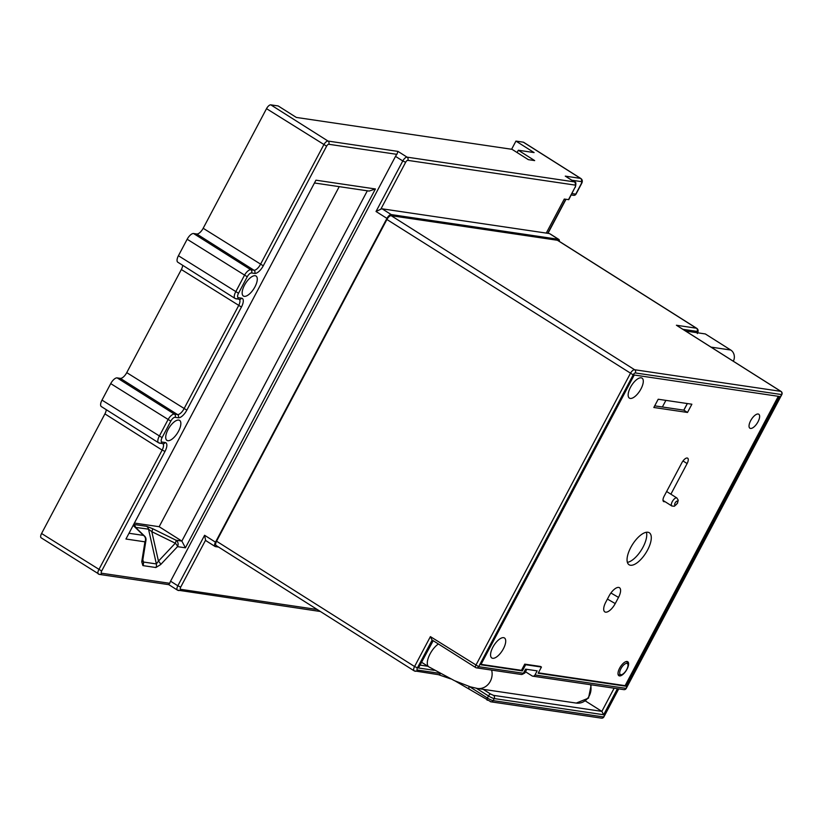 <?xml version="1.0" encoding="UTF-8"?>
<svg xmlns="http://www.w3.org/2000/svg" width="823" height="823" viewBox="0 0 823 823"><rect width="100%" height="100%" fill="white"/><g stroke="black" fill="none" stroke-linecap="round" stroke-linejoin="round"><path stroke-width="1.23" d="M685.6 331.021L705.321 333.943L730.752 350.032A8.281 7.397 98.4 0 1 733.324 361.225M687.298 403.537L683.8 410.152M627.373 562.356A18.929 7.911 122.3 0 0 641.312 550.103A18.929 7.911 122.3 0 0 646.415 532.265M615.234 603.578L618.515 597.395A10.637 4.444 -57.7 0 0 619.061 587.509A10.637 4.444 -57.7 0 0 618.69 587.427A10.637 4.444 -57.7 0 0 609.051 595.996L605.779 602.179A10.637 4.444 -57.7 0 0 604.463 611.582A10.637 4.444 -57.7 0 0 605.594 612.158A10.637 4.444 -57.7 0 0 615.234 603.578L607.425 599.072M778.311 396.305L625.11 685.652L626.015 686.228L538.16 673.235L541.441 667.052L540.536 666.476L524.745 664.14L521.473 670.334L481.044 664.356M625.11 685.652L538.376 672.833M647.907 532.244A18.929 7.911 -57.7 0 1 649.296 532.748A18.929 7.911 -57.7 0 1 646.755 551.492A18.929 7.911 -57.7 0 1 630.428 565.247A18.929 7.911 -57.7 0 1 629.05 564.743A18.929 7.911 -57.7 0 1 631.591 545.999A18.929 7.911 -57.7 0 1 647.907 532.244M670.889 494.191L687.112 463.555A5.915 2.469 -57.7 0 0 687.647 458.164A5.915 2.469 -57.7 0 0 687.215 458.01A5.915 2.469 -57.7 0 0 681.856 462.773L664.161 496.176A5.915 2.469 -57.7 0 0 663.626 501.567A5.915 2.469 -57.7 0 0 664.068 501.721A5.915 2.469 -57.7 0 0 664.933 501.619M625.336 671.846A8.281 3.457 -57.7 0 1 619.482 675.92A8.281 3.457 -57.7 0 1 618.875 675.704A8.281 3.457 -57.7 0 1 619.986 667.504A8.281 3.457 -57.7 0 1 627.126 661.486A8.281 3.457 -57.7 0 1 627.733 661.713A8.281 3.457 -57.7 0 1 627.013 669.202M758.158 414.01A8.281 3.457 -57.7 0 1 758.765 414.236A8.281 3.457 -57.7 0 1 757.654 422.436A8.281 3.457 -57.7 0 1 750.514 428.444A8.281 3.457 -57.7 0 1 749.907 428.227A8.281 3.457 -57.7 0 1 751.018 420.028A8.281 3.457 -57.7 0 1 758.158 414.01M687.503 412.457L653.832 407.488L658.205 399.237L691.876 404.216L687.503 412.457L683.872 410.163L687.37 403.548M503.604 637.671A11.831 4.948 -57.7 0 1 504.468 637.979A11.831 4.948 -57.7 0 1 502.884 649.697A11.831 4.948 -57.7 0 1 492.679 658.287A11.831 4.948 -57.7 0 1 491.815 657.978A11.831 4.948 -57.7 0 1 493.399 646.261A11.831 4.948 -57.7 0 1 503.604 637.671M641.179 377.819A11.831 4.948 -57.7 0 1 642.053 378.127A11.831 4.948 -57.7 0 1 640.459 389.845A11.831 4.948 -57.7 0 1 630.264 398.435A11.831 4.948 -57.7 0 1 629.4 398.126A11.831 4.948 -57.7 0 1 630.984 386.409A11.831 4.948 -57.7 0 1 641.179 377.819M654.707 405.852L683.872 410.163M524.745 664.14L525.66 664.717L522.379 670.91L521.473 670.334M522.379 670.91L480.827 664.758L634.245 375.01L779.432 396.47L626.015 686.228M541.441 667.052L525.66 664.717M677.36 325.857L780.852 391.357L634.605 369.733A4.732 1.975 122.3 0 0 630.315 373.549L475.807 665.365A2.366 0.988 122.3 0 0 475.601 667.515A2.366 0.988 122.3 0 0 475.776 667.576A2.366 2.109 -81.6 0 0 476.517 667.865L521.237 674.469A2.366 2.109 98.4 0 0 523.397 673.276L525.578 669.15L537.152 670.868L534.971 674.994A2.366 2.109 -81.6 0 1 532.8 676.177L623.813 689.633A2.366 2.366 0 0 0 626.252 688.398L534.971 674.994M523.397 673.276L478.677 666.671L430.398 636.621L431.972 639.913L475.601 667.515A2.366 2.366 0 0 0 476.517 667.865A2.366 2.109 -81.6 0 0 478.677 666.671L633.185 374.856A2.366 0.988 122.3 0 1 635.335 372.942L781.572 394.567L625.974 688.44A2.366 2.109 98.4 0 1 623.813 689.633M532.8 676.177A2.366 2.109 -81.6 0 1 532.059 675.899L525.516 671.763M614.133 688.203L601.86 711.381L603.64 714.745L617.435 688.697M476.394 688.306L488.481 695.96A2.366 0.988 122.3 0 1 490.631 694.046L493.491 695.353L601.86 711.381L585.41 700.97M216.49 545.659A4.732 1.975 -57.7 0 1 216.14 545.526A4.732 1.975 -57.7 0 1 216.562 541.215L386.913 219.494A4.732 1.975 -57.7 0 1 391.192 215.688L557.428 240.265A4.732 1.975 -57.7 0 1 557.778 240.388L696.742 328.336A4.732 1.975 122.3 0 0 696.392 328.202A2.366 2.109 98.4 0 1 697.112 331.422A2.366 0.988 122.3 0 1 697.431 332.77M665.889 400.369L662.381 406.984M526.802 669.336L524.858 672.998L522.934 674.027A3.549 3.169 98.4 0 1 522.533 674.202M523.634 672.823L524.858 672.998M433.196 640.685L418.485 667.988L434.266 670.323M206.336 540.855A4.732 1.975 -57.7 0 1 205.987 540.732L215.07 546.482A4.732 1.975 122.3 0 1 215.492 542.172L386.933 218.393A4.732 1.975 122.3 0 1 391.213 214.577L558.498 239.308A4.732 1.975 122.3 0 1 558.848 239.431A4.732 1.975 122.3 0 1 559.29 241.345M218.589 547.079L215.42 546.606A4.732 1.975 122.3 0 1 215.07 546.482M550.865 234.38L549.414 233.557L382.139 208.826A4.732 1.975 -57.7 0 0 380.792 209.227L405.646 162.275L402.786 160.969L376.029 211.49L380.792 209.227M328.747 144.272L396.892 154.343A4.732 1.975 -57.7 0 0 395.513 156.37L170.577 581.203A4.732 1.975 -57.7 0 0 169.764 583.312L101.62 573.23A2.366 0.988 122.3 0 1 101.661 571.018L165.001 451.405A9.464 3.95 -57.7 0 0 165.156 442.527L161.997 442.064A4.732 1.975 122.3 0 1 162.08 437.63L170.814 421.129A4.732 1.975 122.3 0 1 175.104 417.312L178.262 417.786A9.464 3.95 -57.7 0 0 186.831 410.152L241.437 307.041A9.464 3.95 -57.7 0 0 241.592 298.173L238.433 297.7A4.732 1.975 122.3 0 1 238.516 293.266L247.25 276.765A4.732 1.975 122.3 0 1 251.54 272.958L254.698 273.421A9.464 3.95 -57.7 0 0 263.267 265.798L326.608 146.175A2.366 0.988 122.3 0 1 328.747 144.272A2.366 2.109 -81.6 0 0 328.027 141.062L270.808 104.85L278.164 105.941L296.331 117.432L512.019 149.323L528.366 159.662L534.672 160.598L518.325 150.249L534.106 152.584L515.939 141.093L511.618 149.261M405.646 162.275A2.366 0.988 122.3 0 1 407.796 160.362L575.082 185.093A2.366 0.988 122.3 0 1 575.04 187.315L568.765 199.639L564.28 199.063L546.266 233.094M571.872 180.216L581.254 181.605A2.366 0.988 122.3 0 1 581.213 183.817L581.491 183.776C582.746 181.513 582.55 179.764 580.873 178.519A4.732 1.975 122.3 0 0 580.524 178.385L565.278 176.132L574.701 182.006C576.028 181.708 576.234 183.457 575.318 187.274M515.939 141.093L523.305 142.173A4.732 1.975 -57.7 0 1 523.654 142.307L580.873 178.519M517.111 152.543L518.325 150.249M396.892 154.343L397.993 151.401L328.027 141.062A4.732 1.975 122.3 0 0 323.737 144.879L260.407 264.492A7.098 2.963 -57.7 0 1 253.968 270.211L250.82 269.738L193.59 233.526L196.748 233.999A7.098 2.963 122.3 0 0 203.178 228.28L266.518 108.657A4.732 1.975 -57.7 0 1 270.808 104.85M178.745 420.08A11.831 4.948 -57.7 0 1 179.609 420.388A11.831 4.948 -57.7 0 1 178.025 432.106A11.831 4.948 -57.7 0 1 167.83 440.696A11.831 4.948 -57.7 0 1 166.956 440.387A11.831 4.948 -57.7 0 1 168.55 428.67A11.831 4.948 -57.7 0 1 178.745 420.08M255.181 275.715A11.831 4.948 -57.7 0 1 256.046 276.034A11.831 4.948 -57.7 0 1 254.461 287.741A11.831 4.948 -57.7 0 1 244.266 296.342A11.831 4.948 -57.7 0 1 243.392 296.023A11.831 4.948 -57.7 0 1 244.987 284.305A11.831 4.948 -57.7 0 1 255.181 275.715M168.797 584.659L99.46 574.423L41.15 537.81A4.732 1.975 -57.7 0 1 41.572 533.499L104.912 413.887A7.098 2.963 122.3 0 0 106.28 409.7M168.684 584.484L169.764 583.312M205.987 540.732A4.732 1.975 -57.7 0 1 205.575 540.155L204.598 535.279L177.84 585.801L170.577 581.203M339.22 186.646L159.158 526.71L134.879 523.119M251.54 272.958A2.366 2.109 -81.6 0 0 250.82 269.738A7.098 2.963 122.3 0 0 244.38 275.458L235.645 291.959A7.098 2.963 122.3 0 0 235.008 298.43L177.789 262.208A7.098 2.963 -57.7 0 1 178.426 255.747L187.16 239.246A7.098 2.963 -57.7 0 1 193.59 233.526M239.308 299.346A7.098 2.963 -57.7 0 1 238.567 305.734L183.971 408.846A7.098 2.963 -57.7 0 1 177.531 414.566L174.383 414.103A7.098 2.963 122.3 0 0 167.943 419.823L159.209 436.324A7.098 2.963 122.3 0 0 158.572 442.784L101.352 406.572A7.098 2.963 -57.7 0 1 101.99 400.112L110.724 383.611A7.098 2.963 -57.7 0 1 117.164 377.891L120.312 378.354A7.098 2.963 122.3 0 0 126.752 372.634L181.348 269.522A7.098 2.963 122.3 0 0 182.716 265.335M159.158 526.71L181.862 541.081L185.422 547.82L375.411 188.971L315.95 180.186L125.95 539.024L144.93 541.832A4.732 3.076 9.1 0 0 145.969 540.279A4.732 4.732 0 0 0 144.591 536.133A4.732 4.053 134.1 0 0 143.48 535.403L133.645 525.876A4.732 4.053 -45.9 0 1 134.756 526.597L134.643 526.504M369.136 191.059L375.411 188.971M367.325 190.802L181.862 541.081L176.06 540.227A4.732 0.823 116.2 0 1 175.299 543.221A4.732 1.8 43.2 0 1 177.511 546.647L160.67 564.557A4.732 1.8 -136.8 0 0 158.458 561.121L156.37 563.94A4.732 4.228 98.4 0 1 155.886 567.531L160.67 564.557M135.569 527.389L148.521 529.158A4.732 4.228 98.4 0 0 146.597 526.329L152.584 528.675A4.732 0.823 -63.8 0 1 151.813 531.668L158.458 561.121L175.299 543.221L151.813 531.668L148.521 529.158L156.37 563.94L143.387 562.016L142.863 559.691M145.969 540.279L142.78 560.206A4.732 3.076 -170.9 0 1 141.741 561.759L144.93 541.832A4.732 4.228 98.4 0 0 143.48 535.403L129.468 533.335M142.708 560.998L143.387 562.016A4.732 4.228 -81.6 0 1 142.904 565.607L141.741 561.759M134.036 524.714A4.732 4.228 -81.6 0 1 135.538 527.245L135.414 527.234M315.95 180.186L125.95 539.024M626.324 661.517L627.054 661.98A7.695 3.21 122.3 0 0 624.986 662.052M618.011 673.08A7.695 3.21 122.3 0 0 618.824 674.973L618.104 674.521M619.914 671.218A6.512 2.716 122.3 0 0 622.455 674.315A6.512 2.716 122.3 0 0 627.774 666.887A6.512 2.716 122.3 0 0 625.233 663.791A6.512 2.716 122.3 0 0 619.914 671.218M438.402 643.977A14.197 5.936 122.3 0 0 430.069 653.904A14.197 5.936 122.3 0 0 428.793 666.836L421.715 662.361M428.793 666.836L454.389 680.631L470.262 686.804L477.34 688.46A14.197 12.684 -81.6 0 0 490.313 681.31A14.197 12.684 -81.6 0 0 491.64 670.097M590.544 684.715A14.197 12.684 98.4 0 1 576.234 703.079L477.34 688.46M730.752 350.032L711.031 347.121M610.913 593.002L618.515 597.395M683.008 460.952L687.112 463.555M386.913 219.494L633.185 374.856M430.398 636.621L414.566 666.527L417.436 667.834L432.157 640.027M417.436 667.834A2.366 0.988 122.3 0 0 417.395 670.045A2.366 2.109 -81.6 0 1 414.483 670.961M216.562 541.215L414.566 666.527A4.732 1.975 122.3 0 0 414.144 670.838L438.381 674.665A2.366 2.109 98.4 0 0 440.439 673.656M439.935 673.379L417.395 670.045M469.182 688.738A2.366 0.988 -57.7 0 1 469.017 688.676A2.366 0.988 -57.7 0 1 469.223 686.526A23.661 3.92 27.9 0 0 469.1 686.444M618.485 688.851L603.598 716.956L493.131 700.63A4.732 0.782 -152.1 0 1 487.391 698.017L469.244 686.485M433.011 640.561L418.485 667.988M490.22 701.546A2.366 2.109 -81.6 0 0 493.131 700.63L494.222 698.562L603.64 714.745M603.876 716.915L603.598 716.956A2.366 2.109 98.4 0 1 601.438 718.15A2.366 2.366 0 0 0 603.876 716.915L618.721 688.882M493.491 695.353A2.366 2.109 -81.6 0 1 494.222 698.562A4.732 0.782 27.9 0 1 488.481 695.96L487.391 698.017A2.366 0.988 122.3 0 0 487.175 700.178A2.366 0.988 122.3 0 0 487.35 700.239M490.631 694.046L483.152 689.314M557.428 240.265L696.392 328.202L676.403 325.25M682.905 329.313L697.112 331.422M781.202 391.635A2.366 0.988 122.3 0 0 781.027 391.419A2.366 0.988 122.3 0 0 780.852 391.357A2.366 2.109 98.4 0 1 781.572 394.567L781.85 394.526A2.366 2.366 0 0 0 781.027 391.419L676.907 325.527M635.335 372.942A2.366 2.109 -81.6 0 0 634.605 369.733L391.192 215.688M427.909 666.28L420.244 665.138M671.825 505.98L674.376 506.248L677.494 503.254L678.214 500.189L676.887 497.987A4.732 1.975 122.3 0 0 672.247 501.68A4.732 1.975 122.3 0 0 671.825 505.98L663.029 500.415M675.117 502.976A2.366 0.988 122.3 0 0 675.076 505.199A2.366 0.988 122.3 0 0 677.226 503.295A2.366 0.988 122.3 0 0 677.267 501.073A2.366 0.988 122.3 0 0 675.117 502.976M391.213 214.577L382.139 208.826M549.414 233.557L558.498 239.308M376.029 211.49L386.933 218.393M215.492 542.172L204.598 535.279M395.513 156.37L402.786 160.969A4.732 1.975 122.3 0 1 407.066 157.152L397.993 151.401M407.796 160.362A2.366 2.109 -81.6 0 0 407.066 157.152L574.351 181.883A2.366 2.109 98.4 0 1 575.082 185.093M574.721 182.027A4.732 1.975 122.3 0 0 574.351 181.883L565.278 176.132M575.04 187.315L568.487 199.691M581.213 183.817L575.75 194.135L571.975 193.57M523.305 142.173L580.524 178.385A2.366 2.109 98.4 0 1 581.254 181.605M576.028 194.084L575.75 194.135A2.366 2.109 98.4 0 1 573.59 195.318A2.366 2.366 0 0 0 576.028 194.084L581.491 183.776M565.751 199.279L547.737 233.31M152.584 528.675L176.06 540.227A4.732 4.228 -81.6 0 1 177.511 546.647L185.422 547.82M142.904 565.607L155.886 567.531M177.768 590.235A2.366 2.109 -81.6 0 0 180.669 589.319A2.366 0.988 122.3 0 1 180.71 587.108L177.84 585.801A4.732 1.975 122.3 0 0 177.418 590.112L168.838 584.68M317.246 609.514L180.669 589.319M180.71 587.108L205.575 540.155M196.748 233.999L253.968 270.211A2.366 2.109 98.4 0 1 254.698 273.421M263.267 265.798L203.178 228.28M266.518 108.657L326.608 146.175M187.16 239.246L247.25 276.765M238.516 293.266L178.426 255.747M235.532 298.615A2.366 2.109 -81.6 0 0 238.433 297.7M241.592 298.173A2.366 2.109 98.4 0 1 239.431 299.356L235.008 298.43M181.348 269.522L241.437 307.041M186.831 410.152L126.752 372.634M120.312 378.354L177.531 414.566A2.366 2.109 98.4 0 1 178.262 417.786M175.104 417.312A2.366 2.109 -81.6 0 0 174.383 414.103L117.164 377.891M110.724 383.611L170.814 421.129M162.08 437.63L101.99 400.112M159.096 442.98A2.366 2.109 -81.6 0 0 161.997 442.064M165.156 442.527A2.366 2.109 98.4 0 1 162.995 443.72L158.572 442.784M162.872 443.7A7.098 2.963 -57.7 0 1 162.131 450.099L165.001 451.405M104.912 413.887L162.131 450.099L98.801 569.711A4.732 1.975 122.3 0 0 98.349 574.001A4.732 1.975 122.3 0 0 98.719 574.145A2.366 2.109 -81.6 0 0 101.62 573.23M101.661 571.018L41.572 533.499M146.597 526.329L134.149 524.488M618.824 674.973L621.283 675.148C624.4 673.636 626.642 670.786 628.011 666.62L628.258 664.13L627.054 661.98M591.223 684.818L588.507 698.13L576.234 703.079M601.438 718.15L490.971 701.824L455.129 680.971M450.541 678.831L438.381 674.665M697.348 333.593C698.521 331.144 698.316 329.395 696.742 328.336M414.144 670.838L216.14 545.526M781.85 394.526L626.252 688.398M676.887 497.987L666.64 491.506M547.964 233.341L565.987 199.32M177.418 590.112L320.363 611.489M550.433 234.102L558.848 239.431M142.78 560.206L142.688 560.936M144.591 536.133L134.756 526.597M369.136 191.07L314.931 183.056M571.234 194.979L573.59 195.318"/></g></svg>
